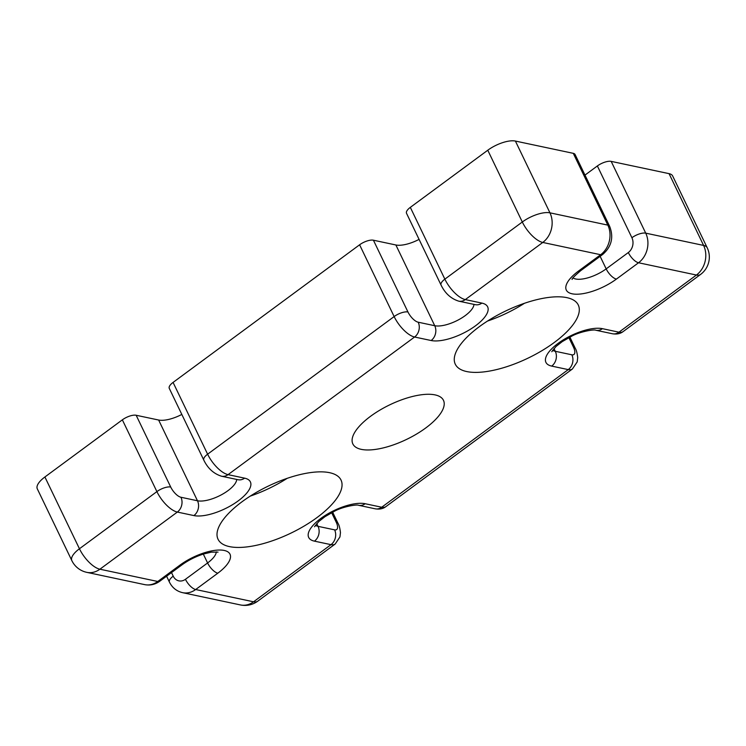<?xml version="1.0" encoding="UTF-8"?>
<svg xmlns="http://www.w3.org/2000/svg" width="746" height="746" viewBox="0 0 746 746"><rect width="100%" height="100%" fill="white"/><g stroke="black" fill="none" stroke-linecap="round" stroke-linejoin="round"><path stroke-width="1.12" d="M435.067 394.895A50.29 19.228 -25.7 0 1 443.469 400.322A50.29 19.228 -25.7 0 1 416.604 434.023A50.29 19.228 -25.7 0 1 361.25 449.353A50.29 19.228 -25.7 0 1 352.849 443.935A50.29 19.228 -25.7 0 1 379.714 410.225A50.29 19.228 -25.7 0 1 435.067 394.895M287.182 478.345A68.24 26.091 -25.7 0 1 250.292 496.099M329.62 472.694A68.24 26.091 -25.7 0 1 341.025 480.051A68.24 26.091 -25.7 0 1 304.564 525.799A68.24 26.091 -25.7 0 1 229.442 546.604A68.24 26.091 -25.7 0 1 218.037 539.246A68.24 26.091 -25.7 0 1 254.498 493.498A68.24 26.091 -25.7 0 1 329.62 472.694M524.438 303.296A68.24 26.091 -25.7 0 1 487.539 321.05M566.867 297.645A68.24 26.091 -25.7 0 1 578.281 305.002A68.24 26.091 -25.7 0 1 541.81 350.751A68.24 26.091 -25.7 0 1 466.698 371.555A68.24 26.091 -25.7 0 1 455.293 364.197A68.24 26.091 -25.7 0 1 491.754 318.449A68.24 26.091 -25.7 0 1 566.867 297.645M609.622 226.271A10.78 4.122 -25.7 0 0 607.822 225.115L573.282 153.34A10.78 4.122 -25.7 0 1 575.082 154.497L609.622 226.271C613.883 237.293 611.58 246.674 602.721 254.423A10.78 4.42 53.6 0 1 600.642 254.722L542.771 242.45L465.317 299.594A10.78 8.924 102 0 1 458.762 301.16C450.985 298.717 445.082 293.346 441.063 285.075L406.523 213.3A10.78 4.122 -25.7 0 1 410.319 207.369L487.772 150.226L522.312 222L444.858 279.144A10.78 4.122 154.3 0 0 441.063 285.075M584.995 175.086L597.369 165.957A10.78 4.122 -25.7 0 1 611.179 161.378L669.059 173.65L703.599 245.425L645.728 233.153A10.78 4.122 154.3 0 0 631.909 237.732L597.369 165.957M410.319 207.369L444.858 279.144A21.55 8.84 53.6 0 0 465.317 299.594L481.869 303.1A34.549 13.214 154.3 0 1 475.454 325.834A34.549 13.214 154.3 0 1 431.141 340.521L414.599 337.015L228.062 474.642L244.613 478.158A34.549 13.214 154.3 0 1 238.207 500.883A34.549 13.214 154.3 0 1 193.895 515.579L177.343 512.064L99.899 569.207L157.77 581.488L179.917 565.151A34.549 13.214 154.3 0 1 224.229 550.455A34.549 13.214 154.3 0 1 217.813 573.189L195.676 589.527L253.547 601.798L331 544.655L314.448 541.148A34.549 13.214 154.3 0 1 320.864 518.414A34.549 13.214 154.3 0 1 365.167 503.727L381.719 507.233L568.247 369.606L551.704 366.1A34.549 13.214 154.3 0 1 558.111 343.365A34.549 13.214 154.3 0 1 602.423 328.669L618.966 332.184A21.55 8.84 -126.4 0 0 623.134 331.578L700.578 274.435A21.55 21.55 0 0 0 707.199 247.747L672.659 175.972A21.55 8.243 154.3 0 0 669.059 173.65M122.353 419.839A10.78 4.122 -25.7 0 1 136.164 415.261L170.713 487.035A10.78 4.122 -25.7 0 0 156.893 491.614L122.353 419.839L44.9 476.983A21.55 8.243 154.3 0 0 37.3 488.835L71.84 560.61A21.55 21.55 0 0 0 86.788 572.35A21.55 17.848 -78 0 0 99.899 569.207A21.55 8.84 53.6 0 1 79.44 548.758A21.55 8.243 154.3 0 0 71.84 560.61M136.164 415.261L158.628 420.026A23.779 9.092 154.3 0 0 181.828 414.431M359.6 244.791L394.14 316.565L207.612 454.193A10.78 4.122 154.3 0 0 203.807 460.123L169.267 388.349A10.78 4.122 -25.7 0 1 173.072 382.418L359.6 244.791A10.78 4.122 -25.7 0 1 373.42 240.212L395.874 244.977A23.779 9.092 154.3 0 0 419.075 239.382M573.282 153.34L515.402 141.059A21.55 8.243 154.3 0 0 487.772 150.226M515.402 141.059L549.951 212.834L607.822 225.115A21.55 17.848 102 0 1 600.642 254.722L578.495 271.059A34.549 13.214 154.3 0 0 572.089 293.793A34.549 13.214 154.3 0 0 616.401 279.097L638.548 262.76A10.78 4.42 -126.4 0 1 628.318 252.54A10.78 8.924 -78 0 0 631.909 237.732M616.401 279.097A10.78 4.42 -126.4 0 1 606.172 268.877L628.318 252.54M602.423 328.669A10.78 8.924 102 0 1 595.867 330.245L612.419 333.751A10.78 8.924 102 0 0 618.966 332.184L696.419 275.041L638.548 262.76A21.55 17.848 102 0 0 645.728 233.153L611.179 161.378M157.77 581.488A10.78 4.42 53.6 0 0 159.849 581.181C155.224 584.519 150.17 585.666 144.668 584.622A21.55 17.848 -78 0 0 157.77 581.488M179.917 565.151A10.78 4.42 53.6 0 0 181.996 564.843L159.849 581.181M578.495 271.059A10.78 4.42 53.6 0 0 580.584 270.761L602.721 254.423M171.505 572.592L173.221 576.164A10.78 4.122 -25.7 0 0 169.417 582.085C172.214 587.699 176.597 591.224 182.565 592.66A21.55 17.848 -78 0 0 195.676 589.527A10.78 4.42 -126.4 0 1 185.446 579.297L207.593 562.96A23.779 9.092 154.3 0 0 216.321 551.863M217.813 573.189A10.78 4.42 -126.4 0 1 207.593 562.96L203.313 554.073M173.221 576.164A10.78 8.924 -78 0 0 185.446 579.297M707.199 247.747A21.55 8.243 154.3 0 0 703.599 245.425A21.55 17.848 102 0 1 696.419 275.041A21.55 8.84 -126.4 0 0 700.578 274.435M549.951 212.834A21.55 17.848 102 0 1 542.771 242.45A21.55 8.84 53.6 0 1 522.312 222A21.55 8.243 154.3 0 1 549.951 212.834M182.565 592.66L240.445 604.941A21.55 17.848 -78 0 0 253.547 601.798A21.55 8.84 -126.4 0 0 257.706 601.201L335.159 544.048A21.55 8.84 -126.4 0 1 331 544.655A10.78 8.924 -78 0 0 334.59 529.846A10.78 4.42 53.6 0 0 336.185 522.125L331.634 512.688M573.031 277.932A23.779 9.092 154.3 0 0 606.172 268.877L600.138 256.335M365.167 503.727A10.78 8.924 102 0 1 358.621 505.294L375.163 508.8A10.78 8.924 102 0 0 381.719 507.233A21.55 8.84 -126.4 0 0 385.878 506.627L572.406 369A21.55 8.84 -126.4 0 1 568.247 369.606A10.78 8.924 -78 0 0 571.837 354.798A10.78 4.42 53.6 0 0 573.432 347.077L568.89 337.63M551.704 366.1A10.78 8.924 -78 0 0 555.294 351.291L571.837 354.798M314.448 541.148A10.78 8.924 -78 0 0 318.038 526.34L334.59 529.846M173.072 382.418L207.612 454.193A21.55 8.84 53.6 0 0 228.062 474.642A10.78 8.924 102 0 1 221.515 476.218C213.738 473.766 207.836 468.404 203.807 460.123M244.613 478.158A10.78 8.924 102 0 1 238.058 479.725L221.515 476.218M481.869 303.1A10.78 8.924 102 0 1 475.314 304.676L458.762 301.16M44.9 476.983L79.44 548.758L156.893 491.614A21.55 8.84 53.6 0 0 177.343 512.064A10.78 8.924 -78 0 0 180.933 497.256L197.485 500.771A23.779 9.092 154.3 0 0 221.599 494.691A23.779 9.092 154.3 0 0 236.715 479.436M193.895 515.579A10.78 8.924 -78 0 0 197.485 500.771L158.628 420.026M373.42 240.212L407.959 311.987A10.78 4.122 -25.7 0 0 394.14 316.565A21.55 8.84 53.6 0 0 414.599 337.015A10.78 8.924 -78 0 0 418.189 322.207L434.741 325.722A23.779 9.092 154.3 0 0 458.846 319.642A23.779 9.092 154.3 0 0 473.971 304.387M431.141 340.521A10.78 8.924 -78 0 0 434.741 325.722L395.874 244.977M572.406 369L577.208 361.885L577.702 357.576C577.19 353.11 576.369 349.995 575.231 348.242A10.78 4.122 154.3 0 0 573.432 347.077M335.159 544.048L339.952 536.933L340.456 532.625C339.943 528.159 339.113 525.044 337.985 523.291A10.78 4.122 154.3 0 0 336.185 522.125M170.713 487.035A10.78 4.42 53.6 0 0 180.933 497.256M407.959 311.987A10.78 4.42 53.6 0 0 418.189 322.207M552.646 350.228A23.779 9.092 154.3 0 0 555.294 351.291L553.98 348.569M315.39 525.277A23.779 9.092 154.3 0 0 318.038 526.34L316.733 523.617M169.417 582.085L166.591 576.21M86.788 572.35L144.668 584.622M580.584 270.761C574.317 276.16 571.511 279.051 572.173 279.433M181.996 564.843C188.468 560.153 195.685 556.535 203.63 553.98L211.323 552.161L218.037 552.124M575.231 348.242L569.879 337.117M337.985 523.291L332.632 512.166M623.134 331.578C620.336 333.742 616.765 334.469 612.419 333.751M385.878 506.627C383.08 508.8 379.509 509.518 375.163 508.8M595.867 330.245C593.984 329.126 579.222 331.83 571.492 336.315L562.26 341.603L556.031 346.48L551.788 351.711M358.621 505.294C356.728 504.175 341.976 506.879 334.245 511.364L325.014 516.652L318.784 521.538L314.532 526.76M240.445 604.941A21.55 21.55 0 0 0 257.706 601.201"/></g></svg>
